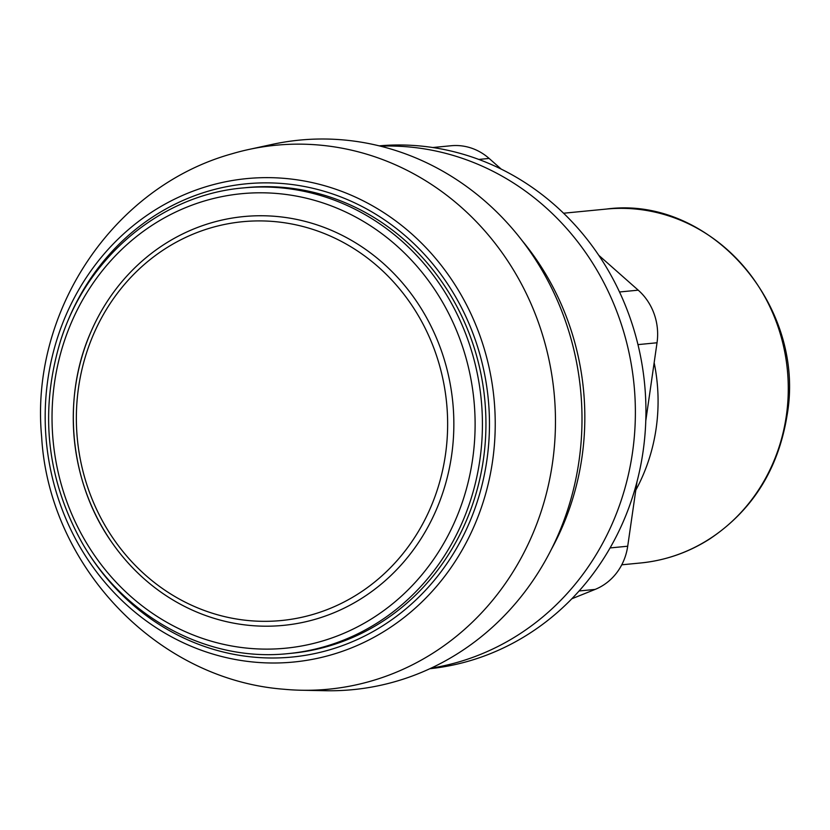 <?xml version="1.0" encoding="UTF-8"?>
<svg xmlns="http://www.w3.org/2000/svg" width="830" height="830" viewBox="0 0 830 830"><rect width="100%" height="100%" fill="white"/><g stroke="black" fill="none" stroke-linecap="round" stroke-linejoin="round"><path stroke-width="1.25" d="M501.216 169.113L489.119 158.437A56.139 51.979 -95.5 0 0 451.095 145.748L432.772 147.522M571.828 598.772L595.11 589.414A56.139 51.979 -95.5 0 0 627.708 546.223L637.015 481.69M645.792 420.769L657.028 342.769A56.139 51.979 -95.5 0 0 638.229 290.168L598.752 255.287M379.123 145.862A262.664 243.19 84.5 0 1 439.858 148.705A262.664 243.19 84.5 0 1 629.493 316.251A262.664 243.19 84.5 0 1 592.205 575.014A262.664 243.19 84.5 0 1 429.888 668.71M380.316 146.153A262.664 243.19 84.5 0 1 634.058 384.995A262.664 243.19 84.5 0 1 431.009 668.192M288.28 653.594L291.807 653.252A233.925 216.578 -95.5 0 0 483.382 459.664A233.925 216.578 -95.5 0 0 246.583 187.601L243.066 187.943C161.051 194.905 86.891 257.01 60.652 340.507C39.332 410.726 46.356 477.935 81.734 542.156C124.075 617.23 207.635 662.371 288.28 653.594A233.925 216.578 -95.5 0 0 479.865 460.007A233.925 216.578 -95.5 0 0 243.066 187.943M451.603 455.421A205.363 190.143 -95.5 0 0 319.177 225.615A205.363 190.143 -95.5 0 0 91.342 330.931A205.363 190.143 -95.5 0 0 111.884 542.457A205.363 190.143 -95.5 0 0 310.13 620.684A205.363 190.143 -95.5 0 0 451.603 455.421M445.451 454.726A200.352 185.495 -95.5 0 0 290.448 223.747A200.352 185.495 -95.5 0 0 78.549 387.517A200.352 185.495 -95.5 0 0 233.562 618.495A200.352 185.495 -95.5 0 0 445.451 454.726M635.79 490.167A177.776 164.599 -95.5 0 0 656.136 428.477A177.776 164.599 -95.5 0 0 654.154 362.7M551.483 549.138A262.031 242.609 -95.5 0 0 581.965 457.299A262.031 242.609 -95.5 0 0 521.448 239.808M301.332 690.238L325.246 690.716A276.058 255.588 -95.5 0 0 578.977 461.19A276.058 255.588 -95.5 0 0 272.199 144.399L248.824 149.473A273.257 252.994 -95.5 0 0 232.006 153.778C112.341 186.958 29.818 312.723 41.635 436.715C48.866 565.189 156.216 679.583 283.995 689.253A273.257 252.994 -95.5 0 0 301.332 690.238A273.257 252.994 -95.5 0 0 552.479 463.047A273.257 252.994 -95.5 0 0 341.068 148.02A273.257 252.994 -95.5 0 0 248.824 149.473M478.796 159.443L489.119 158.437M579.101 590.97L595.11 589.414M610.071 547.935L627.708 546.223M637.98 344.616L657.028 342.769M619.512 291.984L638.229 290.168M81.454 541.679A237.733 220.106 -95.5 0 0 312.599 654.009A237.733 220.106 -95.5 0 0 486.868 460.297A237.733 220.106 -95.5 0 0 323.192 190.993A237.733 220.106 -95.5 0 0 61.638 337.551M472.612 459.27A228.312 211.38 -95.5 0 0 187.103 207.033A228.312 211.38 -95.5 0 0 130.964 596.604A228.312 211.38 -95.5 0 0 472.612 459.27M786.332 415.84A177.776 164.599 -95.5 0 0 606.367 209.067C710.158 195.019 806.667 305.876 787.027 415.602C778.312 469.23 752.468 510.388 709.505 539.095C688.309 552.541 665.38 560.489 640.729 562.968A177.776 164.599 -95.5 0 0 786.332 415.84M304.683 181.075A242.848 224.847 -95.5 0 0 47.839 379.59A242.848 224.847 -95.5 0 0 235.73 659.57A242.848 224.847 -95.5 0 0 492.574 461.065A242.848 224.847 -95.5 0 0 304.683 181.075M91.342 330.931C61.213 397.85 69.44 482.593 111.884 542.457M606.367 209.067L563.57 213.227M640.729 562.968L621.763 564.805"/></g></svg>
